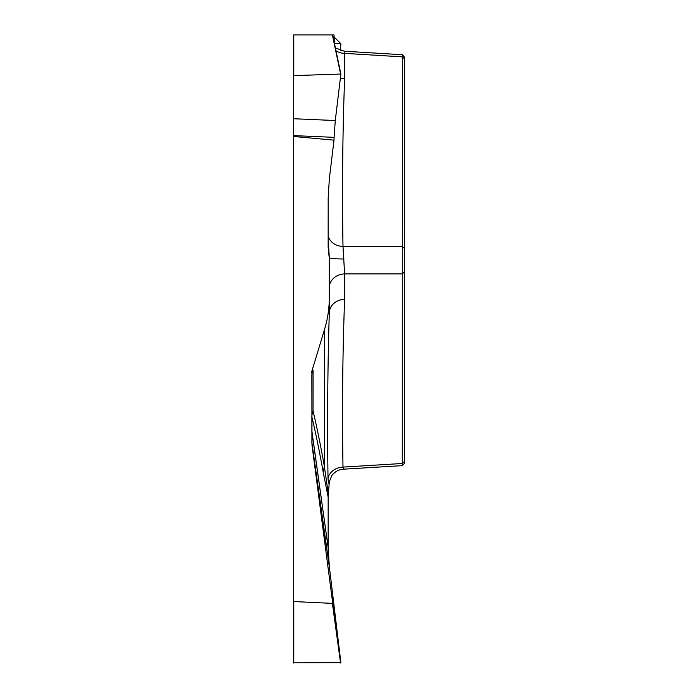 <?xml version="1.0" encoding="UTF-8"?>
<svg xmlns="http://www.w3.org/2000/svg" width="698" height="698" viewBox="0 0 698 698"><rect width="100%" height="100%" fill="white"/><g stroke="black" fill="none" stroke-linecap="round" stroke-linejoin="round"><path stroke-width="1.05" d="M329.308 481.89L328.156 497.072L323.296 472.712C319.457 451.187 315.653 432.638 311.893 417.055L311.893 431.12L328.182 547.747L311.919 431.835L311.919 442.907L329.316 566.514L340.886 662.681L293.483 662.83L293.483 34.935L334.019 34.935L334.089 36.985C334.255 41.226 334.647 43.407 335.276 43.529L340.886 43.73L334.089 36.985M404.517 463.289L402.318 465.627L402.257 463.498L402.318 54.749M404.517 57.384L404.517 462.905M328.156 248.017L328.182 197.848L329.377 178.365L334.019 140.15L293.483 136.468M335.38 47.9L344.21 51.207L344.611 78.769C342.561 134.618 342.02 190.51 342.997 246.446L344.611 273.904A15.862 13.733 0 0 0 329.308 287.637L329.308 257.824L328.4 251.062M344.062 259.002A15.862 1.178 -0 0 1 329.308 257.824L328.156 238.672M404.517 248.471L402.257 246.446L342.997 246.446A15.862 13.733 -1.7 0 1 328.156 236.142M344.611 78.769A15.862 13.733 0 0 1 340.397 78.141M328.156 547.031L328.156 497.072M329.316 566.514L328.182 547.747M404.517 58.876L402.257 56.852L344.611 53.362A15.862 13.733 0 0 1 336 50.849M293.483 600.856L293.788 601.554L332.388 603.377L332.641 602.61L311.98 444.914L311.858 375.559L311.98 372.802L313.062 370.184L313.062 411.035A15.862 14.283 -0 0 0 311.858 416.505A15.862 7.931 0 0 0 311.893 417.055A15.862 15.19 166.4 0 1 313.062 411.035C316.831 426.722 320.626 445.385 324.465 467.032L328.4 494.542M343.547 469.169C338.766 469.492 334.857 471.621 331.812 475.565L329.308 481.829C328.863 484.726 328.426 483.505 328.008 478.174C327.231 420.868 327.659 365.822 329.308 313.036L329.308 297.427C329.308 308.359 327.694 319.099 324.465 329.665L311.369 372.802L311.98 372.802M329.308 260.328L329.308 297.427M313.062 370.184L311.369 372.802M404.517 271.88L402.257 273.904L344.611 273.904L344.611 299.302C342.561 355.282 342.02 411.209 342.997 467.084A15.862 13.742 -1.7 0 0 328.008 478.174M344.611 299.302A15.862 13.733 0 0 0 329.308 313.036M293.483 118.73L335.276 120.536L334.089 137.349L293.483 135.604M335.276 120.536L340.886 74.04L293.483 75.628M334.019 140.15L334.089 137.349M404.517 461.474L402.257 463.498L342.997 467.084L343.521 469.178M323.296 472.712A15.862 14.579 169.9 0 1 324.465 467.032L324.465 329.665M340.327 50.509L340.886 43.73L340.327 50.509M332.641 34.935L340.851 73.971M340.563 73.822L332.388 34.935M293.788 34.935L293.788 75.349M332.641 602.61L340.886 662.681M329.377 567.23L311.98 444.914M340.563 662.987L332.388 603.377M293.788 601.554L293.788 663.1M311.893 431.12A15.862 7.931 0 0 1 311.858 430.561A15.862 14.579 0 0 0 311.919 431.835A15.862 13.716 172 0 1 311.893 431.12M311.858 441.633A15.862 14.579 180 0 0 311.919 442.907A15.862 13.742 172 0 0 311.98 443.623A15.862 15.827 -0 0 1 311.858 441.633M344.507 51.233L402.667 54.749M402.318 54.723L404.517 57.062M340.886 74.04L332.649 34.9M343.678 469.169L402.667 465.61"/></g></svg>
